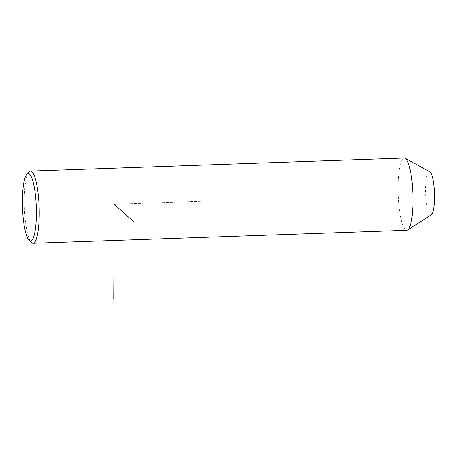 <?xml version="1.0" encoding="UTF-8"?>
<svg xmlns="http://www.w3.org/2000/svg" width="457" height="457" viewBox="0 0 457 457"><rect width="100%" height="100%" fill="white"/><g stroke="black" fill="none" stroke-linecap="round" stroke-linejoin="round"><path stroke-width="0.34" stroke-dasharray="2.29 1.71" d="M404.268 158.048A36.132 7.392 -92 0 0 398.864 205.296A36.132 7.392 -92 0 0 406.787 230.271M429.797 171.781A21.679 4.433 -92 0 0 426.021 199.989A21.679 4.433 -92 0 0 431.299 214.796M28.98 171.935A36.132 7.392 -92 0 0 25.095 218.332A36.132 7.392 -92 0 0 31.442 242.564M208.495 201.034L114.233 204.319L114.044 240.485"/><path stroke-width="0.69" d="M29.105 240.291L31.442 242.564A36.132 7.392 -92 0 0 33.013 243.307L406.787 230.271A36.132 7.392 -92 0 0 407.667 229.98A36.132 7.392 -92 0 0 412.185 183.029A36.132 7.392 -92 0 0 405.165 158.282A36.132 7.392 -92 0 0 404.268 158.048L30.493 171.084A36.132 7.392 -92 0 0 28.98 171.935L26.809 174.368A33.727 6.895 -92 0 0 23.181 217.669A33.727 6.895 -92 0 0 29.105 240.291A33.727 6.895 -92 0 0 35.617 196.887A33.727 6.895 -92 0 0 26.809 174.368M407.667 229.98L431.299 214.796A21.679 4.433 -92 0 0 434.013 186.627A21.679 4.433 -92 0 0 429.797 171.781L405.165 158.282M33.013 243.307A36.132 7.392 -92 0 0 38.417 196.064A36.132 7.392 -92 0 0 30.493 171.084M114.233 204.319L134.204 222.188M114.044 240.485L113.742 298.952"/></g></svg>
